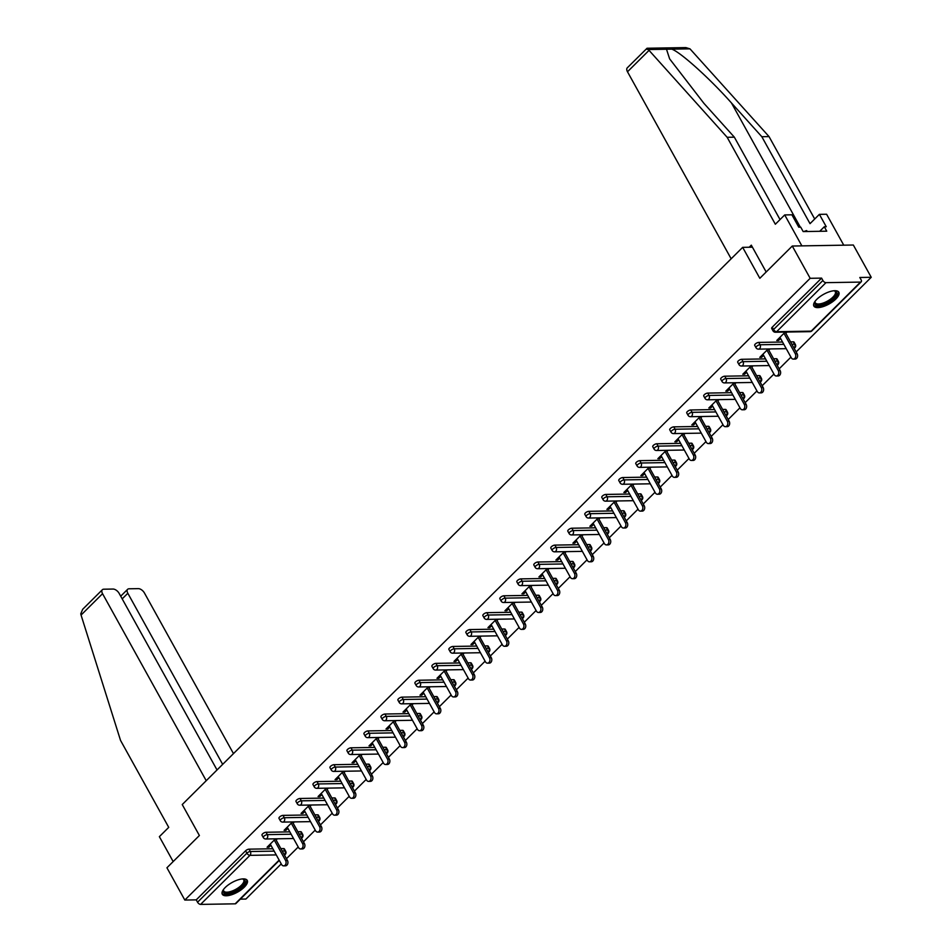 <?xml version="1.0" encoding="UTF-8"?>
<svg xmlns="http://www.w3.org/2000/svg" width="952" height="952" viewBox="0 0 952 952"><rect width="100%" height="100%" fill="white"/><g stroke="black" fill="none" stroke-linecap="round" stroke-linejoin="round"><path stroke-width="1.43" d="M244.295 887.169A14.268 5.545 151 0 0 247.246 880.41A14.268 5.545 151 0 0 238.024 879.874A14.268 5.545 151 0 0 225.243 887.49A14.268 5.545 151 0 0 222.292 894.249A14.268 5.545 151 0 0 231.514 894.785A14.268 5.545 151 0 0 244.295 887.169M835.88 298.999A14.268 5.545 151 0 0 838.831 292.24A14.268 5.545 151 0 0 829.608 291.693A14.268 5.545 151 0 0 816.828 299.309A14.268 5.545 151 0 0 813.877 306.068A14.268 5.545 151 0 0 823.099 306.615A14.268 5.545 151 0 0 835.88 298.999M279.305 860.394L235.882 903.567A2.749 1.487 -134.8 0 1 235.168 903.829L200.61 904.4A2.749 1.487 -134.8 0 1 197.552 902.222L196.243 899.866L184.819 900.057L166.933 867.772L199.385 835.511L182.237 804.559L742.667 247.353L759.827 278.305L792.278 246.032L853.337 245.021L871.235 277.294L859.811 277.484L861.12 279.84A2.749 1.487 45.2 0 1 861.215 281.816L811.889 330.868A2.749 1.487 45.2 0 1 811.175 331.141L860.513 282.089A2.749 1.487 45.2 0 0 861.215 281.816M240.332 899.128L245.89 899.045L281.245 863.892M286.457 858.692L298.226 846.994M303.45 841.806L315.219 830.108M320.443 824.908L332.212 813.21M337.425 808.022L349.194 796.324M354.418 791.136L366.187 779.426M371.411 774.238L383.18 762.54M388.404 757.352L400.161 745.642M405.385 740.454L417.154 728.756M422.379 723.568L434.148 711.858M439.372 706.67L451.141 694.972M456.353 689.783L468.122 678.086M473.346 672.885L485.115 661.188M490.339 655.999L502.109 644.302M507.321 639.101L519.09 627.404M524.314 622.215L536.083 610.518M541.307 605.317L553.076 593.62M558.288 588.431L570.058 576.733M575.282 571.545L587.051 559.835M592.275 554.647L604.044 542.949M609.268 537.761L621.025 526.051M626.249 520.863L638.018 509.165M643.243 503.977L655.012 492.267M660.236 487.079L672.005 475.381M677.217 470.193L688.986 458.483M694.21 453.295L705.979 441.597M711.203 436.409L722.973 424.711M728.185 419.511L739.954 407.813M745.178 402.625L756.947 390.927M762.171 385.727L773.94 374.029M779.152 368.84L790.922 357.143M796.146 351.942L871.235 277.294M752.425 247.187L742.667 247.353M825.955 282.661L776.618 331.712A2.749 1.487 45.2 0 1 773.559 329.523A2.749 1.071 151 0 0 772.988 330.832L771.679 328.476A2.749 1.071 -29 0 1 772.25 327.167L773.559 329.523L822.897 280.483A2.749 1.487 45.2 0 0 825.955 282.661L860.513 282.089M772.25 327.167L821.588 278.115L810.164 278.305L792.278 246.032M822.897 280.483L821.588 278.115M184.819 900.057L810.164 278.305M785.21 332.081L776.784 340.459L778.617 340.423L777.974 339.269M778.617 340.423L780.581 338.472M785.805 333.283L787.042 332.046M196.243 899.866L245.58 850.814A2.749 1.071 -29 0 1 249.043 849.16L272.855 848.767M280.876 848.625L283.601 848.589A2.749 1.071 -29 0 1 284.374 848.875L285.671 851.243A2.749 1.071 151 0 0 284.91 850.945L283.601 848.589M300.594 831.691A2.749 1.071 -29 0 1 301.356 831.988L302.665 834.345A2.749 1.071 151 0 0 301.903 834.047L300.594 831.691L297.869 831.739M266.036 832.262L267.345 834.618A2.749 1.071 -29 0 0 263.871 836.272A2.749 1.071 151 0 0 263.311 837.582L262.002 835.213A2.749 1.071 -29 0 1 262.562 833.916A2.749 1.071 -29 0 1 266.036 832.262L289.848 831.869M317.587 814.805A2.749 1.071 -29 0 1 318.349 815.091L319.658 817.459A2.749 1.071 151 0 0 318.884 817.161L317.587 814.805L314.862 814.841M283.018 815.376L284.327 817.732A2.749 1.071 -29 0 0 280.864 819.386A2.749 1.071 151 0 0 280.293 820.683L278.984 818.327A2.749 1.071 -29 0 1 279.555 817.03A2.749 1.071 -29 0 1 283.018 815.376L306.83 814.983M334.568 797.907A2.749 1.071 -29 0 1 335.342 798.204L336.639 800.561A2.749 1.071 151 0 0 335.877 800.263L334.568 797.907L331.855 797.954M300.011 798.478L301.32 800.834A2.749 1.071 -29 0 0 297.857 802.488A2.749 1.071 151 0 0 297.286 803.797L295.977 801.441A2.749 1.071 -29 0 1 296.548 800.132A2.749 1.071 -29 0 1 300.011 798.478L323.823 798.085M351.562 781.021A2.749 1.071 -29 0 1 352.323 781.306L353.632 783.674A2.749 1.071 151 0 0 352.871 783.377L351.562 781.021L348.837 781.068M317.004 781.592L318.313 783.948A2.749 1.071 -29 0 0 314.838 785.602A2.749 1.071 151 0 0 314.279 786.899L312.97 784.543A2.749 1.071 -29 0 1 313.541 783.246A2.749 1.071 -29 0 1 317.004 781.592L340.816 781.199M368.555 764.123A2.749 1.071 -29 0 1 369.317 764.42L370.625 766.776A2.749 1.071 151 0 0 369.852 766.479L368.555 764.123L365.83 764.17M333.985 764.694L335.294 767.062A2.749 1.071 -29 0 0 331.832 768.716A2.749 1.071 151 0 0 331.26 770.013L329.963 767.657A2.749 1.071 -29 0 1 330.522 766.348A2.749 1.071 -29 0 1 333.985 764.694L357.809 764.301M385.536 747.237A2.749 1.071 -29 0 1 386.31 747.534L387.619 749.89A2.749 1.071 151 0 0 386.845 749.593L385.536 747.237L382.823 747.284M350.979 747.808L352.288 750.164A2.749 1.071 -29 0 0 348.825 751.818A2.749 1.071 151 0 0 348.253 753.115L346.945 750.759A2.749 1.071 -29 0 1 347.516 749.462A2.749 1.071 -29 0 1 350.979 747.808L374.79 747.415M402.529 730.339A2.749 1.071 -29 0 1 403.291 730.636L404.6 732.992A2.749 1.071 151 0 0 403.838 732.707L402.529 730.339L399.804 730.386M367.972 730.91L369.281 733.278A2.749 1.071 -29 0 0 365.806 734.932A2.749 1.071 151 0 0 365.247 736.229L363.938 733.873A2.749 1.071 -29 0 1 364.509 732.564A2.749 1.071 -29 0 1 367.972 730.91L391.784 730.517M419.523 713.453A2.749 1.071 -29 0 1 420.284 713.75L421.593 716.106A2.749 1.071 151 0 0 420.832 715.809L419.523 713.453L416.797 713.5M384.953 714.024L386.262 716.38A2.749 1.071 -29 0 0 382.799 718.034A2.749 1.071 151 0 0 382.228 719.331L380.931 716.975A2.749 1.071 -29 0 1 381.49 715.678A2.749 1.071 -29 0 1 384.953 714.024L408.777 713.631M436.504 696.555A2.749 1.071 -29 0 1 437.277 696.852L438.586 699.208A2.749 1.071 151 0 0 437.813 698.923L436.504 696.555L433.791 696.602M401.946 697.138L403.255 699.494A2.749 1.071 -29 0 0 399.792 701.148A2.749 1.071 151 0 0 399.221 702.445L397.912 700.089A2.749 1.071 -29 0 1 398.483 698.792A2.749 1.071 -29 0 1 401.946 697.138L425.758 696.733M453.497 679.668A2.749 1.071 -29 0 1 454.259 679.966L455.568 682.322A2.749 1.071 151 0 0 454.806 682.025L453.497 679.668L450.772 679.716M418.94 680.24L420.248 682.596A2.749 1.071 -29 0 0 416.774 684.25A2.749 1.071 151 0 0 416.214 685.547L414.905 683.191A2.749 1.071 -29 0 1 415.477 681.894A2.749 1.071 -29 0 1 418.94 680.24L442.751 679.847M470.49 662.782A2.749 1.071 -29 0 1 471.252 663.068L472.561 665.424A2.749 1.071 151 0 0 471.799 665.139L470.49 662.782L467.765 662.818M435.933 663.354L437.23 665.71A2.749 1.071 -29 0 0 433.767 667.364A2.749 1.071 151 0 0 433.196 668.661L431.899 666.305A2.749 1.071 -29 0 1 432.458 665.008A2.749 1.071 -29 0 1 435.933 663.354L459.745 662.949M487.472 645.884A2.749 1.071 -29 0 1 488.245 646.182L489.554 648.538A2.749 1.071 151 0 0 488.781 648.241L487.472 645.884L484.758 645.932M452.914 646.456L454.223 648.812A2.749 1.071 -29 0 0 450.76 650.466A2.749 1.071 151 0 0 450.189 651.775L448.88 649.407A2.749 1.071 -29 0 1 449.451 648.11A2.749 1.071 -29 0 1 452.914 646.456L476.726 646.063M504.465 628.998A2.749 1.071 -29 0 1 505.238 629.284L506.535 631.64A2.749 1.071 151 0 0 505.774 631.354L504.465 628.998L501.74 629.034M469.907 629.569L471.216 631.926A2.749 1.071 -29 0 0 467.753 633.58A2.749 1.071 151 0 0 467.182 634.877L465.873 632.521A2.749 1.071 -29 0 1 466.444 631.224A2.749 1.071 -29 0 1 469.907 629.569L493.719 629.177M521.458 612.1A2.749 1.071 -29 0 1 522.22 612.398L523.529 614.754A2.749 1.071 151 0 0 522.767 614.457L521.458 612.1L518.733 612.148M486.9 612.672L488.197 615.028A2.749 1.071 -29 0 0 484.735 616.682A2.749 1.071 151 0 0 484.175 617.991L482.866 615.623A2.749 1.071 -29 0 1 483.426 614.326A2.749 1.071 -29 0 1 486.9 612.672L510.712 612.279M538.451 595.214A2.749 1.071 -29 0 1 539.213 595.5L540.522 597.868A2.749 1.071 151 0 0 539.748 597.57L538.451 595.214L535.726 595.25M503.882 595.785L505.191 598.142A2.749 1.071 -29 0 0 501.728 599.796A2.749 1.071 151 0 0 501.157 601.093L499.848 598.737A2.749 1.071 -29 0 1 500.419 597.439A2.749 1.071 -29 0 1 503.882 595.785L527.694 595.393M555.433 578.316A2.749 1.071 -29 0 1 556.206 578.614L557.503 580.97A2.749 1.071 151 0 0 556.741 580.672L555.433 578.316L552.719 578.364M520.875 578.887L522.184 581.244A2.749 1.071 -29 0 0 518.721 582.898A2.749 1.071 151 0 0 518.15 584.207L516.841 581.839A2.749 1.071 -29 0 1 517.412 580.542A2.749 1.071 -29 0 1 520.875 578.887L544.687 578.495M572.426 561.43A2.749 1.071 -29 0 1 573.187 561.716L574.496 564.084A2.749 1.071 151 0 0 573.735 563.786L572.426 561.43L569.701 561.478M537.868 562.001L539.177 564.357A2.749 1.071 -29 0 0 535.702 566.012A2.749 1.071 151 0 0 535.143 567.309L533.834 564.952A2.749 1.071 -29 0 1 534.393 563.655A2.749 1.071 -29 0 1 537.868 562.001L561.68 561.609M589.419 544.532A2.749 1.071 -29 0 1 590.18 544.83L591.49 547.186A2.749 1.071 151 0 0 590.716 546.888L589.419 544.532L586.694 544.58M554.849 545.103L556.158 547.459A2.749 1.071 -29 0 0 552.695 549.125A2.749 1.071 151 0 0 552.124 550.423L550.815 548.066A2.749 1.071 -29 0 1 551.386 546.757A2.749 1.071 -29 0 1 554.849 545.103L578.673 544.711M606.4 527.646A2.749 1.071 -29 0 1 607.174 527.943L608.471 530.3A2.749 1.071 151 0 0 607.709 530.002L606.4 527.646L603.687 527.694M571.843 528.217L573.152 530.573A2.749 1.071 -29 0 0 569.689 532.227A2.749 1.071 151 0 0 569.117 533.525L567.808 531.168A2.749 1.071 -29 0 1 568.38 529.871A2.749 1.071 -29 0 1 571.843 528.217L595.654 527.824M623.393 510.748A2.749 1.071 -29 0 1 624.155 511.045L625.464 513.402A2.749 1.071 151 0 0 624.702 513.104L623.393 510.748L620.668 510.796M588.836 511.319L590.145 513.687A2.749 1.071 -29 0 0 586.67 515.341A2.749 1.071 151 0 0 586.111 516.638L584.802 514.282A2.749 1.071 -29 0 1 585.373 512.973A2.749 1.071 -29 0 1 588.836 511.319L612.648 510.926M640.387 493.862A2.749 1.071 -29 0 1 641.148 494.159L642.457 496.516A2.749 1.071 151 0 0 641.696 496.218L640.387 493.862L637.662 493.909M605.817 494.433L607.126 496.789A2.749 1.071 -29 0 0 603.663 498.443A2.749 1.071 151 0 0 603.092 499.74L601.795 497.384A2.749 1.071 -29 0 1 602.354 496.087A2.749 1.071 -29 0 1 605.817 494.433L629.641 494.04M657.368 476.964A2.749 1.071 -29 0 1 658.141 477.261L659.45 479.618A2.749 1.071 151 0 0 658.677 479.332L657.368 476.964L654.655 477.012M622.81 477.535L624.119 479.903A2.749 1.071 -29 0 0 620.656 481.557A2.749 1.071 151 0 0 620.085 482.854L618.776 480.498A2.749 1.071 -29 0 1 619.347 479.189A2.749 1.071 -29 0 1 622.81 477.535L646.622 477.142M674.361 460.078A2.749 1.071 -29 0 1 675.123 460.375L676.432 462.731A2.749 1.071 151 0 0 675.67 462.434L674.361 460.078L671.636 460.125M639.803 460.649L641.112 463.005A2.749 1.071 -29 0 0 637.638 464.659A2.749 1.071 151 0 0 637.078 465.956L635.769 463.6A2.749 1.071 -29 0 1 636.341 462.303A2.749 1.071 -29 0 1 639.803 460.649L663.615 460.256M691.354 443.18A2.749 1.071 -29 0 1 692.116 443.477L693.425 445.833A2.749 1.071 151 0 0 692.663 445.548L691.354 443.18L688.629 443.227M656.797 443.763L658.094 446.119A2.749 1.071 -29 0 0 654.631 447.773A2.749 1.071 151 0 0 654.06 449.07L652.763 446.714A2.749 1.071 -29 0 1 653.322 445.417A2.749 1.071 -29 0 1 656.797 443.763L680.609 443.358M708.336 426.294A2.749 1.071 -29 0 1 709.109 426.591L710.418 428.947A2.749 1.071 151 0 0 709.645 428.65L708.336 426.294L705.622 426.341M673.778 426.865L675.087 429.221A2.749 1.071 -29 0 0 671.624 430.875A2.749 1.071 151 0 0 671.053 432.172L669.744 429.816A2.749 1.071 -29 0 1 670.315 428.519A2.749 1.071 -29 0 1 673.778 426.865L697.59 426.472M725.329 409.408A2.749 1.071 -29 0 1 726.09 409.693L727.399 412.049A2.749 1.071 151 0 0 726.638 411.764L725.329 409.408L722.604 409.443M690.771 409.979L692.08 412.335A2.749 1.071 -29 0 0 688.617 413.989A2.749 1.071 151 0 0 688.046 415.286L686.737 412.93A2.749 1.071 -29 0 1 687.308 411.633A2.749 1.071 -29 0 1 690.771 409.979L714.583 409.574M742.322 392.51A2.749 1.071 -29 0 1 743.084 392.807L744.393 395.163A2.749 1.071 151 0 0 743.631 394.866L742.322 392.51L739.597 392.557M707.764 393.081L709.062 395.437A2.749 1.071 -29 0 0 705.599 397.091A2.749 1.071 151 0 0 705.039 398.4L703.73 396.032A2.749 1.071 -29 0 1 704.29 394.735A2.749 1.071 -29 0 1 707.764 393.081L731.576 392.688M759.315 375.623A2.749 1.071 -29 0 1 760.077 375.909L761.386 378.265A2.749 1.071 151 0 0 760.612 377.98L759.315 375.623L756.59 375.659M724.746 376.195L726.055 378.551A2.749 1.071 -29 0 0 722.592 380.205A2.749 1.071 151 0 0 722.021 381.502L720.712 379.146A2.749 1.071 -29 0 1 721.283 377.849A2.749 1.071 -29 0 1 724.746 376.195L748.558 375.802M776.297 358.725A2.749 1.071 -29 0 1 777.07 359.023L778.367 361.379A2.749 1.071 151 0 0 777.606 361.082L776.297 358.725L773.571 358.773M741.739 359.297L743.048 361.653A2.749 1.071 -29 0 0 739.585 363.307A2.749 1.071 151 0 0 739.014 364.616L737.705 362.248A2.749 1.071 -29 0 1 738.276 360.951A2.749 1.071 -29 0 1 741.739 359.297L765.551 358.904M793.29 341.839A2.749 1.071 -29 0 1 794.051 342.125L795.36 344.493A2.749 1.071 151 0 0 794.599 344.196L793.29 341.839L790.565 341.875M758.732 342.411L760.041 344.767A2.749 1.071 -29 0 0 756.566 346.421A2.749 1.071 151 0 0 756.007 347.718L754.698 345.362A2.749 1.071 -29 0 1 755.257 344.065A2.749 1.071 -29 0 1 758.732 342.411L782.544 342.018M768.216 348.967L759.791 357.345L761.624 357.321L763.587 355.37M768.811 350.169L770.049 348.944M751.223 365.865L742.798 374.243L744.631 374.207L746.594 372.256M751.818 367.067L753.056 365.83M734.242 382.752L725.817 391.129L727.649 391.105L729.613 389.142M734.837 383.953L736.074 382.728M717.249 399.65L708.823 408.027L710.656 407.992L712.62 406.04M717.844 400.851L719.081 399.614M700.255 416.536L691.83 424.913L693.663 424.889L695.626 422.926M700.851 417.738L702.088 416.512M683.274 433.434L674.849 441.811L676.67 441.776L678.645 439.824M683.857 434.636L685.107 433.398M666.281 450.32L657.856 458.697L659.688 458.674L661.652 456.71M666.876 451.522L668.114 450.296M649.288 467.218L640.863 475.595L642.695 475.56L644.659 473.608M649.883 468.42L651.12 467.182M632.307 484.104L623.869 492.481L625.702 492.458L627.677 490.494M632.89 485.306L634.139 484.068M615.313 500.99L606.888 509.38L608.721 509.344L610.684 507.392M615.908 502.204L617.146 500.966M598.32 517.888L589.895 526.266L591.727 526.242L593.691 524.278M598.915 519.09L600.153 517.852M581.339 534.774L572.902 543.164L574.734 543.128L576.71 541.176M581.922 535.976L583.171 534.75M564.346 551.672L555.92 560.05L557.753 560.014L559.716 558.062M564.941 552.874L566.178 551.636M547.352 568.558L538.927 576.936L540.76 576.912L542.723 574.96M547.947 569.76L549.185 568.534M530.371 585.456L521.934 593.834L523.767 593.798L525.742 591.846M530.954 586.658L532.192 585.42M513.378 602.342L504.953 610.72L506.785 610.696L508.749 608.745M513.973 603.544L515.21 602.318M496.385 619.24L487.959 627.618L489.792 627.582L491.756 625.631M496.98 620.442L498.217 619.205M479.392 636.126L470.966 644.504L472.799 644.48L474.762 642.517M479.986 637.328L481.224 636.103M462.41 653.024L453.985 661.402L455.806 661.366L457.781 659.415M463.005 654.226L464.243 652.989M445.417 669.911L436.992 678.288L438.824 678.264L440.788 676.301M446.012 671.112L447.25 669.887M428.424 686.808L419.999 695.186L421.831 695.15L423.795 693.199M429.019 688.01L430.256 686.773M411.442 703.695L403.005 712.072L404.838 712.048L406.813 710.085M412.026 704.896L413.275 703.671M394.449 720.593L386.024 728.97L387.857 728.934L389.82 726.983M395.044 721.794L396.282 720.557M377.456 737.479L369.031 745.856L370.863 745.832L372.827 743.869M378.051 738.681L379.289 737.443M360.475 754.365L352.038 762.754L353.87 762.719L355.846 760.767M361.058 755.567L362.307 754.341M343.482 771.263L335.056 779.64L336.889 779.605L338.852 777.653M344.077 772.465L345.314 771.227M326.488 788.149L318.063 796.538L319.896 796.503L321.859 794.551M327.083 789.351L328.321 788.125M309.507 805.047L301.07 813.424L302.903 813.389L304.878 811.437M310.09 806.249L311.328 805.011M292.514 821.933L284.089 830.311L285.921 830.287L287.885 828.335M293.109 823.135L294.346 821.909M275.521 838.831L267.095 847.209L268.928 847.173L270.892 845.221M276.116 840.033L277.353 838.795M761.624 357.321L760.981 356.167M744.631 374.207L743.988 373.053M727.649 391.105L727.007 389.951M710.656 407.992L710.013 406.837M693.663 424.889L693.02 423.735M676.67 441.776L676.039 440.621M659.688 458.674L659.046 457.519M642.695 475.56L642.053 474.405M625.702 492.458L625.071 491.303M608.721 509.344L608.078 508.19M591.727 526.242L591.085 525.076M574.734 543.128L574.104 541.974M557.753 560.014L557.11 558.86M540.76 576.912L540.117 575.758M523.767 593.798L523.124 592.644M506.785 610.696L506.143 609.542M489.792 627.582L489.149 626.428M472.799 644.48L472.156 643.326M455.806 661.366L455.175 660.212M438.824 678.264L438.182 677.11M421.831 695.15L421.189 693.996M404.838 712.048L404.207 710.894M387.857 728.934L387.214 727.78M370.863 745.832L370.221 744.678M353.87 762.719L353.24 761.564M336.889 779.605L336.246 778.45M319.896 796.503L319.253 795.348M302.903 813.389L302.272 812.234M285.921 830.287L285.279 829.132M268.928 847.173L268.285 846.019M779.938 337.317L791.255 357.726A3.38 2.523 -90.9 0 0 793.325 359.106A3.38 2.523 -90.9 0 0 795.539 357.238A3.38 2.523 -90.9 0 0 795.277 353.727L783.972 333.307M795.277 353.727L797.11 353.692A3.38 2.523 89.1 0 1 797.359 357.202A3.38 2.523 89.1 0 1 795.158 359.082L793.325 359.106M797.11 353.692L785.162 332.129M762.945 354.215L774.262 374.624A3.38 2.523 -90.9 0 0 776.332 376.004A3.38 2.523 -90.9 0 0 778.546 374.124A3.38 2.523 -90.9 0 0 778.296 370.614L766.979 350.205M778.296 370.614L780.128 370.59A3.38 2.523 89.1 0 1 780.378 374.1A3.38 2.523 89.1 0 1 778.165 375.969L776.332 376.004M780.128 370.59L768.169 349.015M745.963 371.101L757.268 391.51A3.38 2.523 -90.9 0 0 759.339 392.89A3.38 2.523 -90.9 0 0 761.552 391.022A3.38 2.523 -90.9 0 0 761.303 387.512L749.986 367.091M761.303 387.512L763.135 387.476A3.38 2.523 89.1 0 1 763.385 390.986A3.38 2.523 89.1 0 1 761.172 392.867L759.339 392.89M763.135 387.476L751.176 365.913M728.97 387.988L740.287 408.408A3.38 2.523 -90.9 0 0 742.358 409.788A3.38 2.523 -90.9 0 0 744.559 407.908A3.38 2.523 -90.9 0 0 744.309 404.398L733.004 383.989M744.309 404.398L746.142 404.362A3.38 2.523 89.1 0 1 746.392 407.884A3.38 2.523 89.1 0 1 744.19 409.753L742.358 409.788M746.142 404.362L734.194 382.799M711.977 404.886L723.294 425.294A3.38 2.523 -90.9 0 0 725.364 426.674A3.38 2.523 -90.9 0 0 727.578 424.806A3.38 2.523 -90.9 0 0 727.328 421.296L716.011 400.875M727.328 421.296L729.161 421.26A3.38 2.523 89.1 0 1 729.411 424.77A3.38 2.523 89.1 0 1 727.197 426.651L725.364 426.674M729.161 421.26L717.201 399.697M694.996 421.772L706.301 442.192A3.38 2.523 -90.9 0 0 708.371 443.572A3.38 2.523 -90.9 0 0 710.585 441.692A3.38 2.523 -90.9 0 0 710.335 438.182L699.018 417.773M710.335 438.182L712.167 438.146A3.38 2.523 89.1 0 1 712.417 441.668A3.38 2.523 89.1 0 1 710.204 443.537L708.371 443.572M712.167 438.146L700.208 416.583M834.238 290.741A12.34 4.796 -29 0 1 834.499 290.776A12.34 4.796 -29 0 1 836.51 294.204A12.34 4.796 -29 0 1 823.456 304.235A12.34 4.796 -29 0 1 814.888 301.748A12.34 4.796 -29 0 1 814.924 301.629A12.34 4.796 -29 0 1 815.031 301.391M815.126 301.248A11.436 4.439 151 0 0 815.293 302.784A11.436 4.439 151 0 0 825.324 302.189A11.436 4.439 151 0 0 835.297 293.751A11.436 4.439 151 0 0 835.285 291.693A11.436 4.439 151 0 0 834.071 290.753M813.615 305.283A14.173 5.51 151 0 0 826.36 303.831A14.173 5.51 151 0 0 838.117 293.644A14.173 5.51 151 0 0 838.296 291.598M807.486 231.503L806.582 230.574L803.75 231.562M807.094 231.514L806.582 230.574M242.653 878.91A12.34 4.796 -29 0 1 242.927 878.958A12.34 4.796 -29 0 1 244.926 882.385A12.34 4.796 -29 0 1 231.871 892.417A12.34 4.796 -29 0 1 223.303 889.93A12.34 4.796 -29 0 1 223.339 889.811A12.34 4.796 -29 0 1 223.446 889.561M223.541 889.43A11.436 4.439 151 0 0 223.708 890.953A11.436 4.439 151 0 0 233.74 890.37A11.436 4.439 151 0 0 243.724 881.921A11.436 4.439 151 0 0 243.7 879.874A11.436 4.439 151 0 0 242.498 878.922M222.03 893.452A14.173 5.51 151 0 0 234.775 892.012A14.173 5.51 151 0 0 246.532 881.826A14.173 5.51 151 0 0 246.711 879.779M646.836 49.266L648.312 49.54L727.149 137.29L775.344 224.244L784.71 214.926L791.909 214.807L798.776 227.183L800.727 227.159L803.179 231.574L826.752 231.181L824.301 226.766L826.253 226.731L819.386 214.355L810.021 223.66L761.826 136.719L769.037 136.588L689.986 48.849L685.892 47.6L647.062 48.243L627.285 67.83A5.486 2.975 -134.8 0 0 627.487 71.781L731.16 258.801M761.826 136.719L731.457 102.959C710.275 78.98 680.597 52.205 671.814 49.147L666.495 49.242L669.625 58.857L703.98 103.411L734.349 137.171L780.033 219.579M819.386 214.355L826.598 214.236L843.758 245.188L801.87 245.878L784.71 214.926M769.037 136.588L814.71 219.008M727.149 137.29L734.349 137.171M766.17 271.986L751.307 245.164L749.212 247.246M824.301 226.766L819.731 231.3M81.063 615.063L80.765 613.814L82.705 609.268L102.352 589.74A5.486 2.975 45.2 0 0 102.554 593.691L81.063 615.063L120.535 740.406L168.73 827.359L159.365 836.665L173.169 861.572M233.478 753.615L144.442 593.001A5.486 2.975 45.2 0 0 138.326 588.633L129.044 588.788A5.486 2.975 45.2 0 0 127.627 589.324A5.486 2.975 45.2 0 0 127.83 593.274L122.189 598.879M222.673 764.361L127.83 593.274M217.032 769.966L119.167 593.417A5.486 2.975 45.2 0 0 113.05 589.05L103.768 589.205A5.486 2.975 45.2 0 0 102.352 589.74M206.227 780.711L102.554 593.691M678.002 438.67L689.319 459.078A3.38 2.523 -90.9 0 0 691.39 460.459A3.38 2.523 -90.9 0 0 693.591 458.59A3.38 2.523 -90.9 0 0 693.342 455.068L682.037 434.659M693.342 455.068L695.174 455.044A3.38 2.523 89.1 0 1 695.424 458.555A3.38 2.523 89.1 0 1 693.223 460.435L691.39 460.459M695.174 455.044L683.227 433.481M661.009 455.556L672.326 475.976A3.38 2.523 -90.9 0 0 674.397 477.357A3.38 2.523 -90.9 0 0 676.61 475.476A3.38 2.523 -90.9 0 0 676.36 471.966L665.043 451.557M676.36 471.966L678.193 471.93A3.38 2.523 89.1 0 1 678.443 475.453A3.38 2.523 89.1 0 1 676.229 477.321L674.397 477.357M678.193 471.93L666.233 450.367M644.028 472.454L655.333 492.862A3.38 2.523 -90.9 0 0 657.404 494.243A3.38 2.523 -90.9 0 0 659.617 492.374A3.38 2.523 -90.9 0 0 659.367 488.852L648.05 468.443M659.367 488.852L661.2 488.828A3.38 2.523 89.1 0 1 661.45 492.339A3.38 2.523 89.1 0 1 659.236 494.207L657.404 494.243M661.2 488.828L649.24 467.265M627.035 489.34L638.352 509.748A3.38 2.523 -90.9 0 0 640.422 511.129A3.38 2.523 -90.9 0 0 642.624 509.26A3.38 2.523 -90.9 0 0 642.374 505.75L631.057 485.341M642.374 505.75L644.207 505.714A3.38 2.523 89.1 0 1 644.456 509.225A3.38 2.523 89.1 0 1 642.255 511.105L640.422 511.129M644.207 505.714L632.259 484.151M610.042 506.238L621.358 526.646A3.38 2.523 -90.9 0 0 623.429 528.027A3.38 2.523 -90.9 0 0 625.642 526.147A3.38 2.523 -90.9 0 0 625.393 522.636L614.076 502.228M625.393 522.636L627.225 522.612A3.38 2.523 89.1 0 1 627.475 526.123A3.38 2.523 89.1 0 1 625.262 527.991L623.429 528.027M627.225 522.612L615.266 501.038M593.048 523.124L604.365 543.533A3.38 2.523 -90.9 0 0 606.436 544.913A3.38 2.523 -90.9 0 0 608.649 543.045A3.38 2.523 -90.9 0 0 608.399 539.534L597.082 519.126M608.399 539.534L610.232 539.498A3.38 2.523 89.1 0 1 610.482 543.009A3.38 2.523 89.1 0 1 608.268 544.889L606.436 544.913M610.232 539.498L598.272 517.936M576.067 540.022L587.384 560.43A3.38 2.523 -90.9 0 0 589.455 561.811A3.38 2.523 -90.9 0 0 591.656 559.931A3.38 2.523 -90.9 0 0 591.406 556.42L580.089 536.012M591.406 556.42L593.239 556.396A3.38 2.523 89.1 0 1 593.489 559.907A3.38 2.523 89.1 0 1 591.287 561.775L589.455 561.811M593.239 556.396L581.291 534.822M559.074 556.908L570.391 577.317A3.38 2.523 -90.9 0 0 572.461 578.697A3.38 2.523 -90.9 0 0 574.675 576.829A3.38 2.523 -90.9 0 0 574.425 573.318L563.108 552.898M574.425 573.318L576.246 573.283A3.38 2.523 89.1 0 1 576.495 576.793A3.38 2.523 89.1 0 1 574.294 578.673L572.461 578.697M576.246 573.283L564.298 551.72M542.081 573.806L553.398 594.215A3.38 2.523 -90.9 0 0 555.468 595.595A3.38 2.523 -90.9 0 0 557.682 593.715A3.38 2.523 -90.9 0 0 557.432 590.204L546.115 569.796M557.432 590.204L559.264 590.18A3.38 2.523 89.1 0 1 559.514 593.691A3.38 2.523 89.1 0 1 557.301 595.559L555.468 595.595M559.264 590.18L547.305 568.606M525.099 590.692L536.416 611.101A3.38 2.523 -90.9 0 0 538.487 612.481A3.38 2.523 -90.9 0 0 540.688 610.613A3.38 2.523 -90.9 0 0 540.438 607.102L529.122 586.682M540.438 607.102L542.271 607.067A3.38 2.523 89.1 0 1 542.521 610.577A3.38 2.523 89.1 0 1 540.308 612.457L538.487 612.481M542.271 607.067L530.312 585.504M508.106 607.59L519.423 627.999A3.38 2.523 -90.9 0 0 521.494 629.379A3.38 2.523 -90.9 0 0 523.695 627.499A3.38 2.523 -90.9 0 0 523.445 623.988L512.14 603.58M523.445 623.988L525.278 623.965A3.38 2.523 89.1 0 1 525.528 627.475A3.38 2.523 89.1 0 1 523.326 629.343L521.494 629.379M525.278 623.965L513.33 602.39M491.113 624.476L502.43 644.885A3.38 2.523 -90.9 0 0 504.5 646.265A3.38 2.523 -90.9 0 0 506.714 644.397A3.38 2.523 -90.9 0 0 506.464 640.886L495.147 620.466M506.464 640.886L508.297 640.851A3.38 2.523 89.1 0 1 508.546 644.361A3.38 2.523 89.1 0 1 506.333 646.241L504.5 646.265M508.297 640.851L496.337 619.288M474.132 641.362L485.437 661.783A3.38 2.523 -90.9 0 0 487.507 663.163A3.38 2.523 -90.9 0 0 489.721 661.283A3.38 2.523 -90.9 0 0 489.471 657.772L478.154 637.364M489.471 657.772L491.303 657.737A3.38 2.523 89.1 0 1 491.553 661.259A3.38 2.523 89.1 0 1 489.34 663.127L487.507 663.163M491.303 657.737L479.344 636.174M457.138 658.26L468.455 678.669A3.38 2.523 -90.9 0 0 470.526 680.049A3.38 2.523 -90.9 0 0 472.727 678.181A3.38 2.523 -90.9 0 0 472.478 674.659L461.173 654.25M472.478 674.659L474.31 674.635A3.38 2.523 89.1 0 1 474.56 678.145A3.38 2.523 89.1 0 1 472.359 680.026L470.526 680.049M474.31 674.635L462.363 653.072M440.145 675.146L451.462 695.567A3.38 2.523 -90.9 0 0 453.533 696.947A3.38 2.523 -90.9 0 0 455.746 695.067A3.38 2.523 -90.9 0 0 455.496 691.557L444.179 671.148M455.496 691.557L457.329 691.521A3.38 2.523 89.1 0 1 457.579 695.043A3.38 2.523 89.1 0 1 455.365 696.912L453.533 696.947M457.329 691.521L445.369 669.958M423.164 692.044L434.469 712.453A3.38 2.523 -90.9 0 0 436.54 713.833A3.38 2.523 -90.9 0 0 438.753 711.965A3.38 2.523 -90.9 0 0 438.503 708.443L427.186 688.034M438.503 708.443L440.336 708.419A3.38 2.523 89.1 0 1 440.586 711.929A3.38 2.523 89.1 0 1 438.372 713.798L436.54 713.833M440.336 708.419L428.376 686.856M406.171 708.931L417.488 729.351A3.38 2.523 -90.9 0 0 419.558 730.719A3.38 2.523 -90.9 0 0 421.76 728.851A3.38 2.523 -90.9 0 0 421.51 725.341L410.205 704.932M421.51 725.341L423.342 725.305A3.38 2.523 89.1 0 1 423.592 728.816A3.38 2.523 89.1 0 1 421.391 730.696L419.558 730.719M423.342 725.305L411.395 703.742M389.178 725.829L400.495 746.237A3.38 2.523 -90.9 0 0 402.565 747.617A3.38 2.523 -90.9 0 0 404.778 745.749A3.38 2.523 -90.9 0 0 404.529 742.227L393.212 721.818M404.529 742.227L406.361 742.203A3.38 2.523 89.1 0 1 406.611 745.713A3.38 2.523 89.1 0 1 404.398 747.582L402.565 747.617M406.361 742.203L394.402 720.64M372.196 742.715L383.501 763.123A3.38 2.523 -90.9 0 0 385.572 764.504A3.38 2.523 -90.9 0 0 387.785 762.635A3.38 2.523 -90.9 0 0 387.535 759.125L376.218 738.716M387.535 759.125L389.368 759.089A3.38 2.523 89.1 0 1 389.618 762.6A3.38 2.523 89.1 0 1 387.404 764.48L385.572 764.504M389.368 759.089L377.408 737.526M355.203 759.613L366.52 780.021A3.38 2.523 -90.9 0 0 368.591 781.402A3.38 2.523 -90.9 0 0 370.792 779.521A3.38 2.523 -90.9 0 0 370.542 776.011L359.225 755.602M370.542 776.011L372.375 775.987A3.38 2.523 89.1 0 1 372.625 779.498A3.38 2.523 89.1 0 1 370.423 781.366L368.591 781.402M372.375 775.987L360.427 754.412M338.21 776.499L349.527 796.907A3.38 2.523 -90.9 0 0 351.597 798.288A3.38 2.523 -90.9 0 0 353.811 796.419A3.38 2.523 -90.9 0 0 353.561 792.909L342.244 772.488M353.561 792.909L355.382 792.873A3.38 2.523 89.1 0 1 355.643 796.384A3.38 2.523 89.1 0 1 353.43 798.264L351.597 798.288M355.382 792.873L343.434 771.31M321.217 793.397L332.534 813.805A3.38 2.523 -90.9 0 0 334.604 815.186A3.38 2.523 -90.9 0 0 336.818 813.306A3.38 2.523 -90.9 0 0 336.568 809.795L325.251 789.386M336.568 809.795L338.4 809.771A3.38 2.523 89.1 0 1 338.65 813.282A3.38 2.523 89.1 0 1 336.437 815.15L334.604 815.186M338.4 809.771L326.441 788.197M304.235 810.283L315.552 830.691A3.38 2.523 -90.9 0 0 317.623 832.072A3.38 2.523 -90.9 0 0 319.824 830.203A3.38 2.523 -90.9 0 0 319.575 826.693L308.258 806.273M319.575 826.693L321.407 826.657A3.38 2.523 89.1 0 1 321.657 830.168A3.38 2.523 89.1 0 1 319.444 832.048L317.623 832.072M321.407 826.657L309.459 805.094M287.242 827.181L298.559 847.589A3.38 2.523 -90.9 0 0 300.63 848.97A3.38 2.523 -90.9 0 0 302.843 847.09A3.38 2.523 -90.9 0 0 302.581 843.579L291.276 823.171M302.581 843.579L304.414 843.555A3.38 2.523 89.1 0 1 304.664 847.066A3.38 2.523 89.1 0 1 302.462 848.934L300.63 848.97M304.414 843.555L292.466 821.981M270.249 844.067L281.566 864.476A3.38 2.523 -90.9 0 0 283.636 865.856A3.38 2.523 -90.9 0 0 285.85 863.988A3.38 2.523 -90.9 0 0 285.6 860.477L274.283 840.057M285.6 860.477L287.433 860.441A3.38 2.523 89.1 0 1 287.683 863.952A3.38 2.523 89.1 0 1 285.469 865.832L283.636 865.856M287.433 860.441L275.473 838.879M772.988 330.832A2.749 2.749 0 0 0 775.44 332.236A2.749 2.047 89.1 0 0 776.618 331.712L811.175 331.141A2.749 2.047 89.1 0 1 809.997 331.665A2.749 2.749 0 0 0 811.889 330.868M235.168 903.829L279.138 860.108M276.27 854.908L249.948 855.348L200.61 904.4M197.552 902.222L246.889 853.171L245.58 850.814M249.043 849.16L250.352 851.516A2.749 2.047 -90.9 0 1 249.948 855.348A2.749 1.487 -134.8 0 1 246.889 853.171A2.749 1.071 -29 0 1 250.352 851.516L274.164 851.124M284.517 855.193L285.207 854.515A2.749 1.487 -134.8 0 1 284.505 854.777A2.749 2.047 -90.9 0 0 284.91 850.945L282.185 850.993M756.007 347.718A2.749 2.749 0 0 0 758.447 349.134A2.749 2.047 89.1 0 0 759.625 348.599A2.749 2.047 -90.9 0 0 760.041 344.767L783.853 344.374M791.874 344.243L794.599 344.196A2.749 2.047 -90.9 0 1 794.182 348.027A2.749 2.047 89.1 0 1 794.051 348.158M739.014 364.616A2.749 2.749 0 0 0 741.453 366.02A2.749 2.047 89.1 0 0 742.643 365.497A2.749 2.047 -90.9 0 0 743.048 361.653L766.86 361.26M774.88 361.129L777.606 361.082A2.749 2.047 -90.9 0 1 777.201 364.925A2.749 2.047 89.1 0 1 777.058 365.044M722.021 381.502A2.749 2.749 0 0 0 724.472 382.918A2.749 2.047 89.1 0 0 725.65 382.383A2.749 2.047 -90.9 0 0 726.055 378.551L749.867 378.158M757.899 378.027L760.612 377.98A2.749 2.047 -90.9 0 1 760.208 381.812A2.749 2.047 89.1 0 1 760.065 381.942M705.039 398.4A2.749 2.749 0 0 0 707.479 399.804A2.749 2.047 89.1 0 0 708.657 399.281A2.749 2.047 -90.9 0 0 709.062 395.437L732.885 395.044M740.906 394.913L743.631 394.866A2.749 2.047 -90.9 0 1 743.214 398.698A2.749 2.047 89.1 0 1 743.072 398.828M688.046 415.286A2.749 2.749 0 0 0 690.486 416.702A2.749 2.047 89.1 0 0 691.664 416.167A2.749 2.047 -90.9 0 0 692.08 412.335L715.892 411.942M723.913 411.8L726.638 411.764A2.749 2.047 -90.9 0 1 726.233 415.596A2.749 2.047 89.1 0 1 726.09 415.726M671.053 432.172A2.749 2.749 0 0 0 673.504 433.588A2.749 2.047 89.1 0 0 674.682 433.053A2.749 2.047 -90.9 0 0 675.087 429.221L698.899 428.828M706.931 428.697L709.645 428.65A2.749 2.047 -90.9 0 1 709.24 432.482A2.749 2.047 89.1 0 1 709.097 432.613M654.06 449.07A2.749 2.749 0 0 0 656.511 450.486A2.749 2.047 89.1 0 0 657.689 449.951A2.749 2.047 -90.9 0 0 658.094 446.119L681.906 445.726M689.938 445.584L692.663 445.548A2.749 2.047 -90.9 0 1 692.247 449.38A2.749 2.047 89.1 0 1 692.104 449.511M637.078 465.956A2.749 2.749 0 0 0 639.518 467.373A2.749 2.047 89.1 0 0 640.696 466.837A2.749 2.047 -90.9 0 0 641.112 463.005L664.924 462.612M672.945 462.482L675.67 462.434A2.749 2.047 -90.9 0 1 675.265 466.266A2.749 2.047 89.1 0 1 675.123 466.397M620.085 482.854A2.749 2.749 0 0 0 622.537 484.27A2.749 2.047 89.1 0 0 623.715 483.735A2.749 2.047 -90.9 0 0 624.119 479.903L647.931 479.499M655.952 479.368L658.677 479.332A2.749 2.047 -90.9 0 1 658.272 483.164A2.749 2.047 89.1 0 1 658.129 483.295M603.092 499.74A2.749 2.749 0 0 0 605.543 501.157A2.749 2.047 89.1 0 0 606.721 500.621A2.749 2.047 -90.9 0 0 607.126 496.789L630.938 496.397M638.971 496.266L641.696 496.218A2.749 2.047 -90.9 0 1 641.279 500.05A2.749 2.047 89.1 0 1 641.136 500.181M586.111 516.638A2.749 2.749 0 0 0 588.55 518.055A2.749 2.047 89.1 0 0 589.728 517.519A2.749 2.047 -90.9 0 0 590.145 513.687L613.957 513.283M621.977 513.152L624.702 513.104A2.749 2.047 -90.9 0 1 624.298 516.948A2.749 2.047 89.1 0 1 624.155 517.079M569.117 533.525A2.749 2.749 0 0 0 571.557 534.941A2.749 2.047 89.1 0 0 572.747 534.405A2.749 2.047 -90.9 0 0 573.152 530.573L596.963 530.181M604.984 530.05L607.709 530.002A2.749 2.047 -90.9 0 1 607.305 533.834A2.749 2.047 89.1 0 1 607.162 533.965M552.124 550.423A2.749 2.749 0 0 0 554.576 551.827A2.749 2.047 89.1 0 0 555.754 551.303A2.749 2.047 -90.9 0 0 556.158 547.459L579.97 547.067M588.003 546.936L590.716 546.888A2.749 2.047 -90.9 0 1 590.311 550.732A2.749 2.047 89.1 0 1 590.169 550.851M535.143 567.309A2.749 2.749 0 0 0 537.582 568.725A2.749 2.047 89.1 0 0 538.761 568.189A2.749 2.047 -90.9 0 0 539.177 564.357L562.989 563.965M571.01 563.834L573.735 563.786A2.749 2.047 -90.9 0 1 573.318 567.618A2.749 2.047 89.1 0 1 573.187 567.749M518.15 584.207A2.749 2.749 0 0 0 520.589 585.611A2.749 2.047 89.1 0 0 521.779 585.087A2.749 2.047 -90.9 0 0 522.184 581.244L545.996 580.851M554.016 580.72L556.741 580.672A2.749 2.047 -90.9 0 1 556.337 584.516A2.749 2.047 89.1 0 1 556.194 584.635M501.157 601.093A2.749 2.749 0 0 0 503.608 602.509A2.749 2.047 89.1 0 0 504.786 601.973A2.749 2.047 -90.9 0 0 505.191 598.142L529.003 597.749M537.035 597.618L539.748 597.57A2.749 2.047 -90.9 0 1 539.344 601.402A2.749 2.047 89.1 0 1 539.201 601.533M484.175 617.991A2.749 2.749 0 0 0 486.615 619.395A2.749 2.047 89.1 0 0 487.793 618.871A2.749 2.047 -90.9 0 0 488.197 615.028L512.021 614.635M520.042 614.504L522.767 614.457A2.749 2.047 -90.9 0 1 522.351 618.3A2.749 2.047 89.1 0 1 522.208 618.419M467.182 634.877A2.749 2.749 0 0 0 469.622 636.293A2.749 2.047 89.1 0 0 470.8 635.757A2.749 2.047 -90.9 0 0 471.216 631.926L495.028 631.533M503.049 631.402L505.774 631.354A2.749 2.047 -90.9 0 1 505.369 635.186A2.749 2.047 89.1 0 1 505.226 635.317M450.189 651.775A2.749 2.749 0 0 0 452.64 653.179A2.749 2.047 89.1 0 0 453.818 652.656A2.749 2.047 -90.9 0 0 454.223 648.812L478.035 648.419M486.067 648.288L488.781 648.241A2.749 2.047 -90.9 0 1 488.376 652.072A2.749 2.047 89.1 0 1 488.233 652.203M433.196 668.661A2.749 2.749 0 0 0 435.647 670.077A2.749 2.047 89.1 0 0 436.825 669.542A2.749 2.047 -90.9 0 0 437.23 665.71L461.054 665.317M469.074 665.174L471.799 665.139A2.749 2.047 -90.9 0 1 471.383 668.97A2.749 2.047 89.1 0 1 471.24 669.101M416.214 685.547A2.749 2.749 0 0 0 418.654 686.963A2.749 2.047 89.1 0 0 419.832 686.428A2.749 2.047 -90.9 0 0 420.248 682.596L444.06 682.203M452.081 682.072L454.806 682.025A2.749 2.047 -90.9 0 1 454.401 685.856A2.749 2.047 89.1 0 1 454.259 685.987M399.221 702.445A2.749 2.749 0 0 0 401.673 703.861A2.749 2.047 89.1 0 0 402.851 703.326A2.749 2.047 -90.9 0 0 403.255 699.494L427.067 699.101M435.1 698.958L437.813 698.923A2.749 2.047 -90.9 0 1 437.408 702.754A2.749 2.047 89.1 0 1 437.265 702.885M382.228 719.331A2.749 2.749 0 0 0 384.679 720.747A2.749 2.047 89.1 0 0 385.857 720.212A2.749 2.047 -90.9 0 0 386.262 716.38L410.074 715.987M418.106 715.856L420.832 715.809A2.749 2.047 -90.9 0 1 420.415 719.641A2.749 2.047 89.1 0 1 420.272 719.771M365.247 736.229A2.749 2.749 0 0 0 367.686 737.645A2.749 2.047 89.1 0 0 368.864 737.11A2.749 2.047 -90.9 0 0 369.281 733.278L393.093 732.873M401.113 732.742L403.838 732.707A2.749 2.047 -90.9 0 1 403.434 736.539A2.749 2.047 89.1 0 1 403.291 736.669M348.253 753.115A2.749 2.749 0 0 0 350.693 754.531A2.749 2.047 89.1 0 0 351.883 753.996A2.749 2.047 -90.9 0 0 352.288 750.164L376.099 749.771M384.12 749.64L386.845 749.593A2.749 2.047 -90.9 0 1 386.441 753.425A2.749 2.047 89.1 0 1 386.298 753.556M331.26 770.013A2.749 2.749 0 0 0 333.712 771.418A2.749 2.047 89.1 0 0 334.89 770.894A2.749 2.047 -90.9 0 0 335.294 767.062L359.106 766.657M367.139 766.527L369.852 766.479A2.749 2.047 -90.9 0 1 369.447 770.323A2.749 2.047 89.1 0 1 369.305 770.454M314.279 786.899A2.749 2.749 0 0 0 316.718 788.316A2.749 2.047 89.1 0 0 317.897 787.78A2.749 2.047 -90.9 0 0 318.313 783.948L342.125 783.556M350.146 783.425L352.871 783.377A2.749 2.047 -90.9 0 1 352.454 787.209A2.749 2.047 89.1 0 1 352.323 787.34M297.286 803.797A2.749 2.749 0 0 0 299.725 805.202A2.749 2.047 89.1 0 0 300.915 804.678A2.749 2.047 -90.9 0 0 301.32 800.834L325.132 800.442M333.152 800.311L335.877 800.263A2.749 2.047 -90.9 0 1 335.473 804.107A2.749 2.047 89.1 0 1 335.33 804.226M280.293 820.683A2.749 2.749 0 0 0 282.744 822.1A2.749 2.047 89.1 0 0 283.922 821.564A2.749 2.047 -90.9 0 0 284.327 817.732L308.139 817.34M316.171 817.209L318.884 817.161A2.749 2.047 -90.9 0 1 318.48 820.993A2.749 2.047 89.1 0 1 318.337 821.124M263.311 837.582A2.749 2.749 0 0 0 265.751 838.986A2.749 2.047 89.1 0 0 266.929 838.462A2.749 2.047 -90.9 0 0 267.345 834.618L291.157 834.226M299.178 834.095L301.903 834.047A2.749 2.047 -90.9 0 1 301.486 837.891A2.749 2.047 89.1 0 1 301.356 838.01M689.986 48.849L671.814 49.147M666.495 49.242L648.312 49.54M648.99 50.408L627.487 71.781M800.311 227.159L731.457 102.959M775.44 332.236L809.997 331.665M794.123 348.301A2.749 2.749 0 0 0 795.36 344.493M758.447 349.134L786.233 348.67M777.141 365.199A2.749 2.749 0 0 0 778.367 361.379M741.453 366.02L769.24 365.568M760.148 382.085A2.749 2.749 0 0 0 761.386 378.265M724.472 382.918L752.258 382.454M743.155 398.971A2.749 2.749 0 0 0 744.393 395.163M707.479 399.804L735.265 399.352M726.174 415.869A2.749 2.749 0 0 0 727.399 412.049M690.486 416.702L718.272 416.238M709.181 432.755A2.749 2.749 0 0 0 710.418 428.947M673.504 433.588L701.291 433.136M692.187 449.653A2.749 2.749 0 0 0 693.425 445.833M656.511 450.486L684.298 450.022M675.194 466.539A2.749 2.749 0 0 0 676.432 462.731M639.518 467.373L667.304 466.908M658.213 483.438A2.749 2.749 0 0 0 659.45 479.618M622.537 484.27L650.311 483.806M641.22 500.324A2.749 2.749 0 0 0 642.457 496.516M605.543 501.157L633.33 500.692M624.226 517.222A2.749 2.749 0 0 0 625.464 513.402M588.55 518.055L616.337 517.591M607.245 534.108A2.749 2.749 0 0 0 608.471 530.3M571.557 534.941L599.343 534.477M590.252 551.006A2.749 2.749 0 0 0 591.49 547.186M554.576 551.827L582.362 551.375M573.259 567.892A2.749 2.749 0 0 0 574.496 564.084M537.582 568.725L565.369 568.261M556.277 584.79A2.749 2.749 0 0 0 557.503 580.97M520.589 585.611L548.376 585.159M539.284 601.676A2.749 2.749 0 0 0 540.522 597.868M503.608 602.509L531.394 602.045M522.291 618.574A2.749 2.749 0 0 0 523.529 614.754M486.615 619.395L514.401 618.943M505.31 635.46A2.749 2.749 0 0 0 506.535 631.64M469.622 636.293L497.408 635.829M488.317 652.346A2.749 2.749 0 0 0 489.554 648.538M452.64 653.179L480.427 652.727M471.323 669.244A2.749 2.749 0 0 0 472.561 665.424M435.647 670.077L463.434 669.613M454.33 686.13A2.749 2.749 0 0 0 455.568 682.322M418.654 686.963L446.44 686.511M437.349 703.028A2.749 2.749 0 0 0 438.586 699.208M401.673 703.861L429.447 703.397M420.356 719.914A2.749 2.749 0 0 0 421.593 716.106M384.679 720.747L412.466 720.283M403.362 736.812A2.749 2.749 0 0 0 404.6 732.992M367.686 737.645L395.473 737.181M386.381 753.698A2.749 2.749 0 0 0 387.619 749.89M350.693 754.531L378.479 754.067M369.388 770.596A2.749 2.749 0 0 0 370.625 766.776M333.712 771.418L361.498 770.965M352.395 787.482A2.749 2.749 0 0 0 353.632 783.674M316.718 788.316L344.505 787.851M335.413 804.38A2.749 2.749 0 0 0 336.639 800.561M299.725 805.202L327.512 804.749M318.42 821.267A2.749 2.749 0 0 0 319.658 817.459M282.744 822.1L310.53 821.635M301.427 838.165A2.749 2.749 0 0 0 302.665 834.345M265.751 838.986L293.537 838.533M285.207 854.515A2.749 2.749 0 0 0 285.671 851.243M127.627 589.324L120.714 596.202"/></g></svg>

